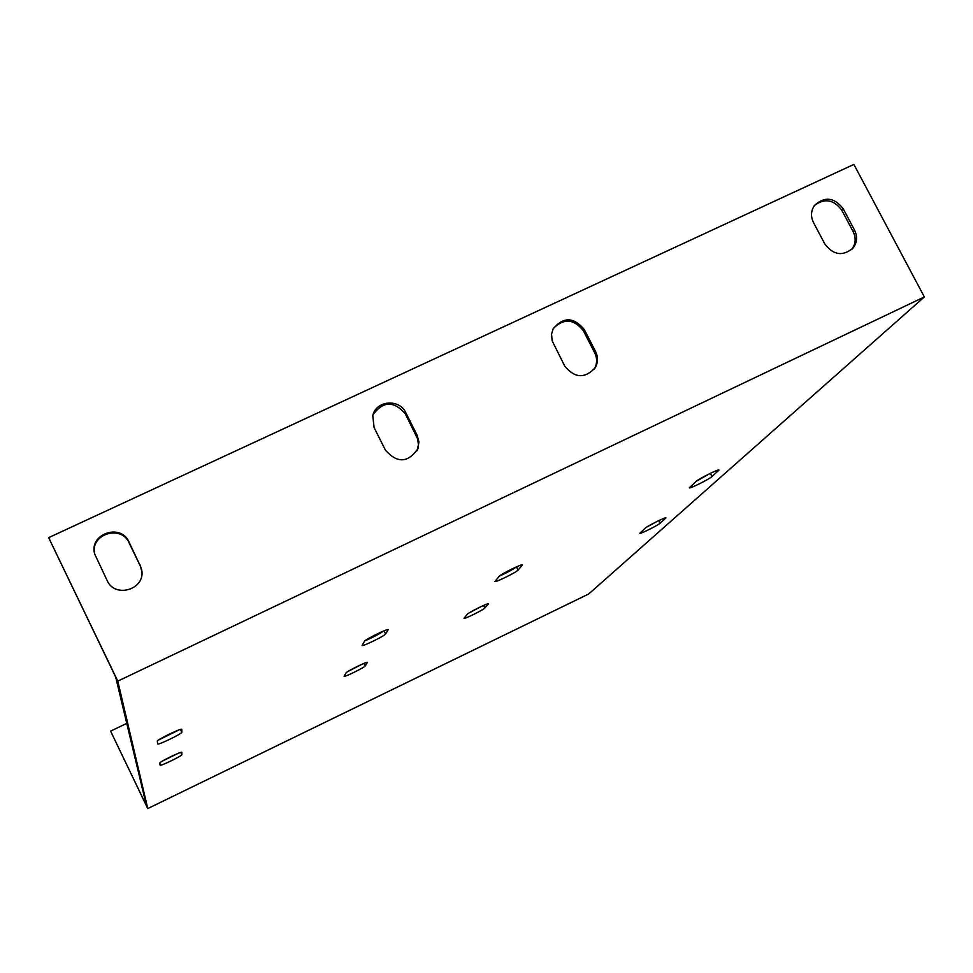 <?xml version="1.0" encoding="UTF-8"?>
<svg xmlns="http://www.w3.org/2000/svg" width="973" height="973" viewBox="0 0 973 973"><rect width="100%" height="100%" fill="white"/><g stroke="black" fill="none" stroke-linecap="round" stroke-linejoin="round"><path stroke-width="1.46" d="M924.35 296.947L853.88 164.413L48.65 537.643L115.678 677.05L146.509 805.899L110.606 731.124L147.762 808.587L117.782 681.124L924.35 296.947L588.75 593.956L147.762 808.587M851.618 249.575L851.716 249.453C855.741 244.004 856.216 238.081 853.163 231.671L841.803 210.241C833.825 199.55 824.715 197.933 814.498 205.4M417.101 450.681L418.426 444.819L417.685 439.018L405.34 413.89C393.931 400.681 383.155 400.949 373.024 414.729M594.065 369.46L594.479 368.791C597.24 363.586 597.313 358.259 594.698 352.798L583.399 330.808C573.912 318.828 563.902 318.025 553.369 328.4M141.851 571.224L140.221 565.799L129.056 542.8C121.126 524.265 89.942 534.226 94.649 553.856M696.182 481.343L710.266 473.377M499.331 576.174C507.371 572.477 513.014 569.412 516.249 566.955M364.911 640.842C373.243 637.23 379.458 633.958 383.544 631.039M158.49 740.052L179.117 729.872M162.491 761.032L177.816 753.503M347.969 671.455L361.92 664.304M469.095 612.929L481.659 606.313M647.179 526.807L656.909 521.528M696.048 481.465C698.565 478.886 719.108 468.658 719.011 470.032L712.017 476.539C709.39 479.142 689.31 489.127 689.358 487.801L696.048 481.465M499.076 576.417C500.511 574.277 522.574 563.403 522.501 564.875L518.098 570.069C516.529 572.246 494.965 582.863 494.977 581.453L499.076 576.417M364.449 641.329C365.045 639.516 388.3 628.132 388.251 629.677L385.588 633.982C384.822 635.819 362.114 646.936 362.102 645.464L364.449 641.329M157.322 741.183C156.519 739.942 181.817 727.695 181.805 729.324L181.817 732.255C182.401 733.557 157.699 745.5 157.65 743.956L157.322 741.183M159.84 762.99C159.146 762.017 181.878 750.986 181.817 752.324L181.829 754.683C182.352 755.705 160.095 766.505 160.107 765.228L159.84 762.99M345.999 672.927C346.437 671.492 367.514 661.166 367.417 662.443L365.276 665.909C364.693 667.393 344.065 677.488 344.101 676.271L345.999 672.927M467.308 614.243C468.427 612.516 488.519 602.615 488.422 603.856L484.846 608.04C483.617 609.791 463.926 619.485 463.987 618.305L467.308 614.243M660.278 523.133C658.162 525.262 639.723 534.408 639.82 533.289L645.233 528.169C647.252 526.065 666.067 516.724 665.946 517.891L660.278 523.133L658.952 520.543M48.65 537.643L117.782 681.124M854.562 230.163C857.627 236.597 857.14 242.532 853.114 247.981C842.898 256.568 833.484 255.267 824.873 244.077L813.489 222.549C810.582 216.493 810.898 210.813 814.425 205.498C824.581 196.193 834.165 197.264 843.177 208.696L854.562 230.163L853.163 231.671M417.089 435.162L418.913 441.766L418.025 448.504C408.113 463.014 397.227 463.525 385.357 450.037L374.094 427.536L372.768 415.641C375.846 400.45 399.441 398.407 405.814 412.734L417.089 435.162L416.59 436.281M595.573 351.533C598.188 356.994 598.115 362.345 595.354 367.551C584.955 378.874 574.739 378.363 564.681 366.006L552.141 340.781L551.569 334.226L553.065 328.996C563.209 316.663 573.608 316.821 584.25 329.494L595.573 351.533L594.698 352.798M140.136 564.948L141.669 569.764C145.901 589.297 114.96 598.906 107.079 580.431L94.709 554.087C88.567 534.104 120.701 522.732 128.947 541.912L140.221 565.799M126.758 723.377L110.606 731.124M841.803 210.241L843.177 208.696M405.34 413.89L405.814 412.734M583.399 330.808L584.25 329.494M129.056 542.8L128.947 541.912M712.017 476.539L710.351 473.328M518.098 570.069L516.468 566.858M385.588 633.982L384.031 630.845M181.817 732.255L180.455 729.446M181.829 754.683L180.735 752.433M365.276 665.909L364.036 663.404M484.846 608.04L483.557 605.461M853.114 247.981L851.716 249.453M418.025 448.504L417.514 449.587M595.354 367.551L594.479 368.791M141.669 569.764L141.754 570.604"/></g></svg>
